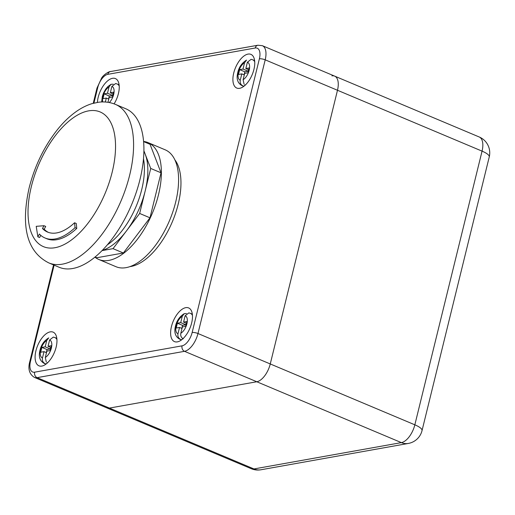 <?xml version="1.0" encoding="UTF-8"?>
<svg xmlns="http://www.w3.org/2000/svg" width="515" height="515" viewBox="0 0 515 515"><rect width="100%" height="100%" fill="white"/><g stroke="black" fill="none" stroke-linecap="round" stroke-linejoin="round"><path stroke-width="0.77" d="M54.12 265.141L30.482 361.376A12.894 6.386 -67.2 0 0 34.653 372.171A4.3 3.554 79.9 0 0 37.106 377.649L109.392 408.08L256.798 381.75A17.195 8.51 -67.2 0 0 270.259 363.951L337.486 90.267A17.195 8.51 -67.2 0 0 334.647 76.117L262.36 45.687A17.195 8.51 112.8 0 1 265.199 59.837L197.972 333.52A17.195 8.51 112.8 0 1 184.512 351.32L37.106 377.649A17.195 8.51 112.8 0 1 34.389 377.398L106.676 407.829A17.195 8.51 -67.2 0 0 109.392 408.08L253.966 468.946A17.195 8.51 112.8 0 1 251.249 468.695L106.676 407.829A17.195 8.51 -67.2 0 0 109.392 408.08L256.798 381.75A17.195 8.51 -67.2 0 0 270.259 363.951L337.486 90.267A17.195 8.51 -67.2 0 0 334.647 76.117A17.195 8.51 -67.2 0 0 331.93 75.866M174.888 159.882A60.184 29.799 112.8 0 1 172.789 220.697A60.184 29.799 112.8 0 1 131.093 266.435A60.184 29.799 112.8 0 1 129.954 266.609M94.908 257.114A63.409 31.396 -67.2 0 0 98.816 259.476A63.409 31.396 -67.2 0 0 108.832 260.397A63.409 31.396 -67.2 0 0 155.807 204.03A63.409 31.396 -67.2 0 0 148.017 142.597A63.409 31.396 -67.2 0 0 143.601 141.451M98.816 259.476L116.023 266.719A63.409 31.396 -67.2 0 0 126.046 267.646A63.409 31.396 -67.2 0 0 173.021 211.272A63.409 31.396 -67.2 0 0 165.231 149.839L148.017 142.597M107.268 244.882A58.034 28.731 -67.2 0 0 143.492 158.839M102.009 250.618L113.036 248.648L123.368 252.994L149.987 217.806L161.041 172.795L150.058 144.322L143.614 141.612M95.037 257.011L96.775 257.745L123.368 252.994M113.036 248.648L139.655 213.461L149.987 217.806M139.655 213.461L150.715 168.45L161.041 172.795M150.715 168.45L143.917 150.837M102.182 250.438A58.034 28.731 -67.2 0 0 126.349 231.055A58.034 28.731 -67.2 0 0 145.185 190.956A58.034 28.731 -67.2 0 0 145.224 154.21A58.034 28.731 -67.2 0 0 143.91 151.313M125.795 108.755A85.973 42.565 112.8 0 1 139.983 179.497A85.973 42.565 112.8 0 1 59.077 267.234L48.751 262.882A85.973 42.565 112.8 0 0 129.658 175.151A85.973 42.565 112.8 0 0 115.469 104.403L125.795 108.755M40.782 235.361L39.578 237.537L37.852 236.816L39.385 234.042A64.478 31.924 -67.2 0 0 45.043 238.001A64.478 31.924 -67.2 0 0 75.048 227.669L76.774 228.396L76.272 223.484L74.553 222.763L75.048 227.669M74.553 222.763A58.034 28.731 -67.2 0 1 47.541 232.059A58.034 28.731 -67.2 0 1 42.455 228.493L43.987 225.718L45.713 226.446L44.174 229.22A58.034 28.731 -67.2 0 0 48.416 232.394M45.043 238.001L46.762 238.728A64.478 31.924 -67.2 0 0 76.774 228.396M42.455 228.493L44.174 229.22M43.987 225.718L36.224 226.336L37.852 236.816M50.232 331.872A18.27 9.045 112.8 0 1 53.122 332.136A18.27 9.045 112.8 0 1 55.363 349.84A18.27 9.045 112.8 0 1 41.831 366.081A18.27 9.045 112.8 0 1 38.94 365.811A18.27 9.045 112.8 0 1 36.7 348.114A18.27 9.045 112.8 0 1 50.232 331.872M114.105 103.869A18.27 9.045 -67.2 0 0 115.399 78.576A18.27 9.045 -67.2 0 0 112.515 78.312A18.27 9.045 -67.2 0 0 97.406 102.401M248.03 54.101A18.27 9.045 112.8 0 1 250.921 54.371A18.27 9.045 112.8 0 1 253.161 72.068A18.27 9.045 112.8 0 1 239.63 88.316A18.27 9.045 112.8 0 1 236.739 88.046A18.27 9.045 112.8 0 1 234.499 70.343A18.27 9.045 112.8 0 1 248.03 54.101M177.347 341.876A18.27 9.045 -67.2 0 0 190.885 325.628A18.27 9.045 -67.2 0 0 188.638 307.931A18.27 9.045 -67.2 0 0 185.748 307.661A18.27 9.045 -67.2 0 0 172.216 323.903A18.27 9.045 -67.2 0 0 174.463 341.606A18.27 9.045 -67.2 0 0 177.347 341.876M181.602 339.829L180.405 339.327A13.969 6.914 112.8 0 1 179.568 339.095L181.499 339.906M180.714 322.609L182.265 316.294A9.669 4.79 -67.2 0 0 176.201 325.725A9.669 4.79 -67.2 0 0 177.978 333.752L179.529 327.437L176.201 328.036L177.385 323.201L180.714 322.609L185.876 324.785L186.263 323.233M183.263 338.819C181.209 337.666 180.405 335.806 180.829 333.244L182.381 326.928L185.709 326.336L186.9 321.502L183.572 322.1L185.117 315.785L188.825 312.895L190.415 313.339A13.969 6.914 112.8 0 1 192.462 315.386M177.978 333.752C177.546 336.314 178.357 338.168 180.405 339.327M182.329 339.25L182.535 338.406M182.001 328.48L179.529 327.437M177.385 323.201L182.548 325.377L181.808 328.396M182.548 325.377L185.876 324.785M186.494 313.532L184.235 313.661L182.265 316.294M186.456 323.311L183.572 322.1M243.885 86.269L242.687 85.767C240.64 84.615 239.829 82.761 240.26 80.192A9.669 4.79 112.8 0 1 238.477 72.164A9.669 4.79 112.8 0 1 244.548 62.733L242.996 69.049L239.668 69.641L238.484 74.475L241.812 73.877L240.26 80.192M254.738 61.826A13.969 6.914 -67.2 0 0 252.691 59.779L251.108 59.334L247.4 62.225L245.848 68.54L249.176 67.941L247.992 72.776L244.664 73.368L243.112 79.683L244.059 84.112M248.732 69.75L245.848 68.54M248.539 69.673L248.159 71.225L242.996 69.049M244.548 62.733L246.518 60.101C241.973 62.946 239.076 67.002 237.827 72.28C237.106 75.267 235.651 81.988 241.85 85.535A13.969 6.914 -67.2 0 0 242.687 85.767M244.091 74.836L244.831 71.817L239.668 69.641M244.831 71.817L248.159 71.225M244.284 74.92L241.812 73.877M244.812 84.84L244.606 85.69M109.309 102.537A9.669 4.79 -67.2 0 0 113.931 93.131A9.669 4.79 -67.2 0 0 111.884 86.43L110.332 92.745L113.661 92.153L112.476 96.981L109.148 97.573L107.983 102.311M113.255 84.177L111.002 84.306L109.032 86.938L107.481 93.254L104.152 93.846L102.961 98.68L106.29 98.082L105.324 102.022M108.568 99.041L109.315 96.022L104.152 93.846M113.023 93.878L112.643 95.43L109.315 96.022M112.643 95.43L107.481 93.254M111.884 86.43L115.585 83.539L117.175 83.99A13.969 6.914 112.8 0 1 119.222 86.031M113.216 93.962L110.332 92.745M108.762 99.125L106.29 98.082M46.086 364.034L44.889 363.532C42.842 362.386 42.03 360.526 42.462 357.957L44.013 351.642L40.685 352.241L41.87 347.406L45.198 346.814L46.749 340.499L48.719 337.872C44.174 340.711 41.277 344.767 40.028 350.046C39.307 353.033 37.852 359.753 44.052 363.3A13.969 6.914 -67.2 0 0 44.889 363.532M48.05 346.305L49.601 339.99A9.669 4.79 112.8 0 1 51.378 348.018A9.669 4.79 112.8 0 1 45.314 357.449L46.865 351.133L50.193 350.541L51.378 345.713L48.05 346.305L50.934 347.522M45.198 346.814L50.361 348.99L47.032 349.582L46.292 352.601M47.032 349.582L41.87 347.406M46.485 352.685L44.013 351.642M46.807 363.455L47.013 362.605M45.314 357.449L46.26 361.878M56.94 339.591A13.969 6.914 -67.2 0 0 54.893 337.55L53.309 337.1L49.601 339.99M50.361 348.99L50.74 347.438M34.653 372.171L182.059 345.842A12.894 6.386 -67.2 0 0 192.153 332.497A4.3 1.139 13.8 0 1 197.972 333.52L414.839 424.817L482.059 151.133L265.199 59.837A4.3 1.139 13.8 0 0 259.38 58.813A12.894 6.386 -67.2 0 0 255.208 48.011L107.802 74.34A12.894 6.386 -67.2 0 0 97.708 87.685L93.917 103.116M408.35 443.441A17.195 17.195 0 0 0 422.03 430.617A17.195 4.564 13.8 0 0 414.839 424.817A17.195 8.51 112.8 0 1 401.372 442.617A17.195 14.227 79.9 0 0 408.35 443.441L260.944 469.77A17.195 14.227 -100.1 0 1 253.966 468.946L401.372 442.617L184.512 351.32A4.3 3.554 79.9 0 1 182.059 345.842M489.25 156.933A17.195 17.195 0 0 0 479.22 136.984A17.195 8.51 112.8 0 1 482.059 151.133A17.195 4.564 13.8 0 1 489.25 156.933L422.03 430.617M31.364 186.514A73.079 36.179 112.8 0 1 88.586 110.873A73.079 36.179 112.8 0 1 112.199 172.074A73.079 36.179 112.8 0 1 54.976 247.715A73.079 36.179 112.8 0 1 31.364 186.514M192.153 332.497L259.38 58.813M34.389 377.398C29.349 374.193 27.804 368.998 29.754 361.794A4.3 1.139 13.8 0 1 30.482 361.376M93.247 103.29L96.974 88.11A4.3 1.139 13.8 0 1 97.708 87.685M96.974 88.11L101.687 77.932C103.798 74.411 109.309 71.289 110.493 71.559A4.3 3.554 79.9 0 0 107.802 74.34M110.493 71.559L257.899 45.23A4.3 3.554 79.9 0 0 255.208 48.011M180.829 333.244A9.669 4.79 -67.2 0 0 186.9 323.813A9.669 4.79 -67.2 0 0 185.117 315.785M247.4 62.225A9.669 4.79 112.8 0 1 249.176 70.252A9.669 4.79 112.8 0 1 243.112 79.683M109.032 86.938A9.669 4.79 -67.2 0 0 102.781 101.951M42.462 357.957A9.669 4.79 112.8 0 1 40.685 349.93A9.669 4.79 112.8 0 1 46.749 340.499M251.249 468.695A17.195 17.195 0 0 0 260.944 469.77M479.22 136.984L334.647 76.117M115.469 104.403C109.991 102.163 104.281 101.449 98.339 102.266L91.908 103.669C86.205 105.446 80.675 108.292 75.332 112.212C69.158 116.731 63.306 122.39 57.796 129.188C44.348 146.093 34.808 165.624 29.168 187.788C22.003 219.957 23.542 250.148 48.751 262.882M29.754 361.794L53.547 264.903M262.36 45.687L257.899 45.23M190.415 313.339L192.34 314.156M184.235 313.661C179.69 316.506 176.793 320.562 175.544 325.834C174.823 328.821 173.368 335.548 179.568 339.095M252.691 59.779L254.622 60.596M241.85 85.535L243.782 86.346M117.175 83.99L119.107 84.801M111.002 84.306L107.88 86.539L105.665 89.166L103.406 93.273L102.311 96.485L101.68 101.976M44.052 363.3L45.983 364.111M54.893 337.55L56.824 338.361"/></g></svg>
